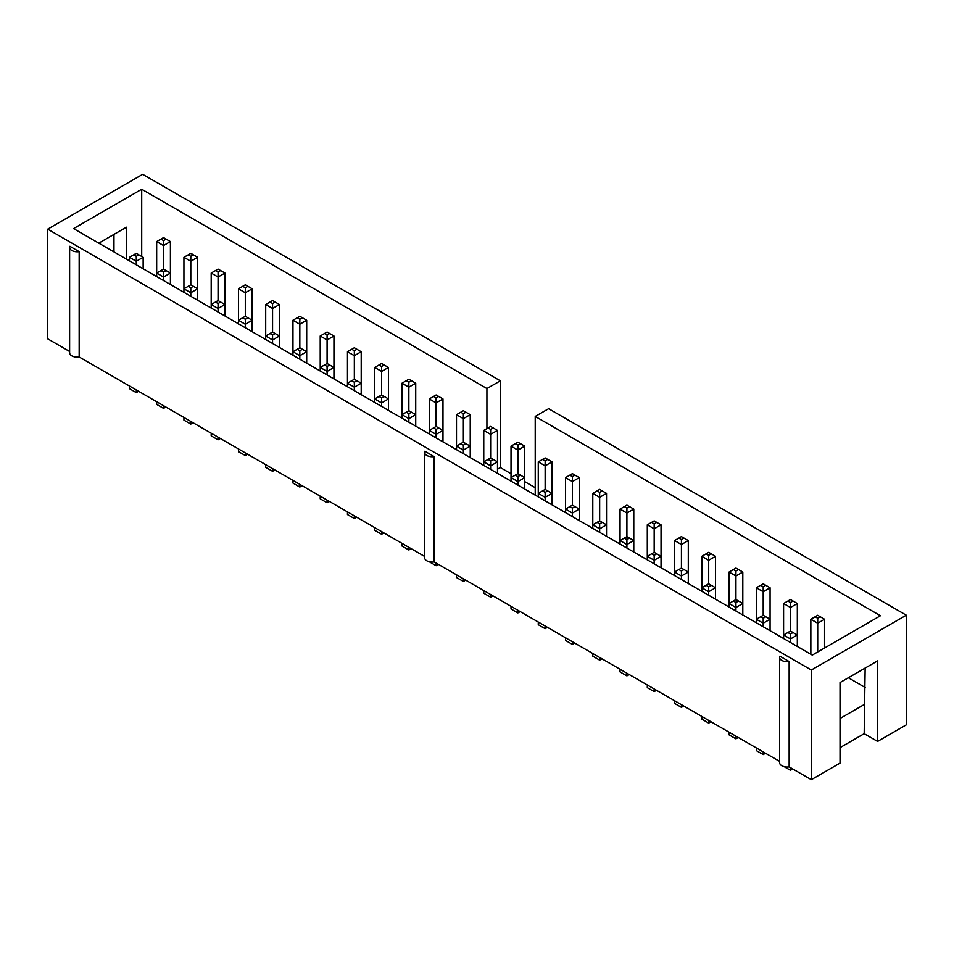 <?xml version="1.0" encoding="UTF-8"?>
<svg xmlns="http://www.w3.org/2000/svg" width="954" height="954" viewBox="0 0 954 954"><rect width="100%" height="100%" fill="white"/><g stroke="black" fill="none" stroke-linecap="round" stroke-linejoin="round"><path stroke-width="1.43" d="M779.597 657.318A7.584 4.376 0 0 0 781.815 660.418A7.584 4.376 0 0 0 789.149 661.551L779.859 656.185A7.584 4.376 0 0 0 779.597 657.318L779.597 762.651A7.584 4.376 0 0 0 781.815 765.74A7.584 4.376 0 0 0 789.149 766.885L811.329 779.68L840.033 763.117L840.033 682.563L877.597 660.884L877.597 741.425L906.3 724.849L906.3 615.187L548.633 408.694L535.218 416.433L535.218 495.126M511.022 473.721L500.337 467.555L500.337 380.813L142.671 174.32L47.7 229.151L811.329 670.018L906.3 615.187M524.748 481.651L535.218 487.685M811.329 779.68L811.329 670.018M500.337 380.813L486.922 388.552L141.705 189.25L73.565 228.59L812.295 655.088L880.435 615.747L535.218 416.433M500.337 467.555L497.499 469.189M486.922 428.584L486.922 388.552M113.967 251.916L113.967 234.386M69.618 351.466L47.7 338.813L47.7 229.151M877.597 741.425L864.181 733.686L840.033 747.626M424.613 452.375A7.584 4.376 0 0 0 426.832 455.475A7.584 4.376 0 0 0 434.165 456.608L424.864 451.242A7.584 4.376 0 0 0 424.613 452.375L424.613 557.696A7.584 4.376 0 0 0 426.832 560.797A7.584 4.376 0 0 0 434.165 561.93L779.597 761.364M69.618 247.42A7.584 4.376 0 0 0 71.848 250.52A7.584 4.376 0 0 0 79.17 251.653L69.88 246.287A7.584 4.376 0 0 0 69.618 247.42L69.618 352.753A7.584 4.376 0 0 0 71.848 355.842A7.584 4.376 0 0 0 79.17 356.975L424.613 556.42M79.17 251.653L79.17 356.975M434.165 456.608L434.165 561.93M789.149 661.551L789.149 766.885M864.181 733.686L865.147 668.074M141.705 256.471L141.705 189.25M126.417 259.106L126.417 227.195L98.775 243.151M848.356 677.769L865.147 687.464M840.033 718.505L864.181 704.565M784.164 766.67L790.461 770.295L792.762 768.972M790.461 770.295L790.461 767.636M738.253 737.49L735.939 738.825L729.071 734.866L729.071 732.195M735.939 738.825L735.939 736.166M756.331 747.936L756.331 750.595L763.2 754.566L765.513 753.231M763.2 754.566L763.2 751.895M620.052 669.255L620.052 671.914L626.909 675.885L629.223 674.55M626.909 675.885L626.909 673.214M647.301 684.984L647.301 687.655L654.17 691.614L654.17 688.955M654.17 691.614L656.483 690.279M674.561 700.725L674.561 703.384L681.43 707.355L681.43 704.684M681.43 707.355L683.732 706.02M701.822 716.454L701.822 719.125L708.691 723.084L710.992 721.761M708.691 723.084L708.691 720.425M547.453 627.338L545.139 628.674L538.271 624.703L538.271 622.044M545.139 628.674L545.139 626.003M565.531 637.773L565.531 640.444L572.4 644.403L572.4 641.744M572.4 644.403L574.713 643.079M592.792 653.514L592.792 656.173L599.661 660.144L601.962 658.809M599.661 660.144L599.661 657.473M511.022 606.303L511.022 608.962L517.891 612.933L517.891 610.262M517.891 612.933L520.192 611.597M220.362 438.494L218.061 439.83L211.192 435.859L211.192 433.199M218.061 439.83L218.061 437.159M238.452 448.94L238.452 451.6L245.309 455.559L247.623 454.235M245.309 455.559L245.309 452.9M274.883 469.964L272.57 471.3L265.701 467.341L265.701 464.67M272.57 471.3L272.57 468.641M292.961 480.411L292.961 483.07L299.83 487.041L302.132 485.705M299.83 487.041L299.83 484.37M320.222 496.14L320.222 498.811L327.091 502.77L329.392 501.446M327.091 502.77L327.091 500.111M429.252 561.751L436.109 565.722L436.109 563.063M436.109 565.722L438.423 564.386M401.992 543.351L401.992 546.022L408.861 549.981L411.162 548.657M408.861 549.981L408.861 547.322M374.731 527.622L374.731 530.281L381.6 534.252L383.913 532.916M381.6 534.252L381.6 531.581M347.471 511.881L347.471 514.552L354.339 518.511L356.653 517.175M354.339 518.511L354.339 515.852M483.761 590.562L483.761 593.233L490.63 597.192L492.932 595.868M490.63 597.192L490.63 594.533M456.501 574.833L456.501 577.492L463.37 581.463L465.683 580.127M463.37 581.463L463.37 578.792M156.671 401.729L156.671 404.389L163.539 408.36L165.853 407.024M163.539 408.36L163.539 405.688M183.931 417.458L183.931 420.13L190.8 424.089L193.113 422.753M190.8 424.089L190.8 421.429M129.422 385.988L129.422 388.648L136.291 392.619L138.592 391.283M136.291 392.619L136.291 389.947M183.931 292.306L183.931 257.306L190.8 261.265L197.669 257.306L190.8 253.335L188.224 254.825L190.8 256.316L190.8 284.817L183.931 288.776L190.8 292.747L197.669 288.776L197.669 257.306M156.671 276.577L156.671 273.047L163.539 277.006L170.408 273.047L170.408 241.565L163.539 245.536L156.671 241.565L160.964 239.084L163.539 240.575L163.539 269.076L156.671 273.047L156.671 241.565M163.539 280.536L163.539 272.045L166.115 270.566L163.539 269.076M170.408 284.507L170.408 273.047L166.115 270.566M218.061 312.006L218.061 308.476L224.929 304.517L224.929 273.047L218.061 277.006L211.192 273.047L215.485 270.566L218.061 272.045L218.061 300.546L211.192 304.517L218.061 308.476L218.061 303.527L220.636 302.036L218.061 300.546M224.929 315.977L224.929 304.517L220.636 302.036M211.192 308.047L211.192 273.047M190.8 296.277L190.8 287.786L193.376 286.295L197.669 288.776L197.669 300.236M238.452 323.788L238.452 288.776L245.309 292.747L252.178 288.776L252.178 320.246L245.309 316.287L245.309 287.786L247.885 286.295L252.178 288.776M265.701 339.517L265.701 335.987L269.994 333.506L272.57 334.997L275.146 333.506L272.57 332.028L272.57 308.476L279.439 304.517L272.57 300.546L269.994 302.036L272.57 303.527L272.57 308.476L265.701 304.517L269.994 302.036M272.57 343.488L272.57 339.958L279.439 335.987L279.439 304.517M272.57 334.997L272.57 339.958L265.701 335.987L265.701 304.517M245.309 316.287L238.452 320.246L245.309 324.217L252.178 320.246L252.178 331.718M245.309 327.747L245.309 319.256L247.885 317.777M408.861 410.709L408.861 387.169L415.729 383.198L415.729 414.668L408.861 410.709L406.285 412.2L408.861 413.678L408.861 418.639L415.729 414.668L415.729 426.128M401.992 418.198L401.992 383.198L408.861 387.169L408.861 382.208L411.436 380.718L415.729 383.198M374.731 402.469L374.731 398.939L381.6 402.898L388.469 398.939L388.469 367.457L381.6 363.498L379.024 364.988L381.6 366.467L381.6 371.428L388.469 367.457M381.6 406.428L381.6 397.949L384.176 396.459L388.469 398.939L388.469 410.399M379.024 396.459L374.731 398.939L374.731 367.457L381.6 371.428L381.6 394.968L379.024 396.459L381.6 397.949M347.471 386.728L347.471 383.198L354.339 387.169L361.208 383.198L361.208 351.728L354.339 347.757L347.471 351.728L354.339 355.687L361.208 351.728M354.339 390.699L354.339 382.208L356.915 380.718L361.208 383.198L361.208 394.658M356.915 380.718L354.339 379.239L347.471 383.198L347.471 351.728M354.339 379.239L354.339 350.738L356.915 349.247M320.222 370.999L320.222 367.457L327.091 371.428L333.948 367.457L333.948 335.987L327.091 339.958L320.222 335.987L324.515 333.506L327.091 334.997L327.091 363.498L324.515 364.988L327.091 366.467L327.091 374.958M333.948 378.929L333.948 367.457L327.091 363.498M306.699 363.188L306.699 320.246L299.83 324.217L292.961 320.246L297.254 317.777L299.83 319.256L299.83 347.757L297.254 349.247L299.83 350.738L299.83 355.687L306.699 351.728L299.83 347.757M292.961 355.258L292.961 320.246M324.515 364.988L320.222 367.457L320.222 335.987M297.254 349.247L292.961 351.728L299.83 355.687L299.83 359.217M279.439 347.447L279.439 335.987L275.146 333.506M456.501 449.68L456.501 446.15L463.37 450.109L470.239 446.15L470.239 414.668L463.37 418.639L463.37 442.179L460.794 443.67L463.37 445.148L463.37 453.639M470.239 457.61L470.239 446.15L463.37 442.179M488.054 459.399L490.63 460.889L493.206 459.399L490.63 457.92L483.761 461.879L483.761 430.409L490.63 434.368L497.499 430.409L497.499 461.879L490.63 465.85L483.761 461.879L483.761 465.409M490.63 457.92L490.63 429.419L493.206 427.929L497.499 430.409M460.794 443.67L456.501 446.15L456.501 414.668L463.37 418.639L463.37 413.678L465.946 412.2L470.239 414.668M442.978 441.869L442.978 398.939L436.109 394.968L433.533 396.459L436.109 397.949L436.109 402.898L442.978 398.939M429.252 433.939L429.252 430.409L436.109 434.368L442.978 430.409L436.109 426.438L436.109 402.898L429.252 398.939L433.533 396.459M436.109 437.91L436.109 429.419L438.685 427.929M436.109 426.438L429.252 430.409L429.252 398.939M406.285 412.2L401.992 414.668L408.861 418.639L408.861 422.169M824.578 647.993L824.578 619.253L817.709 615.282L810.852 619.253L817.709 623.212L824.578 619.253M810.852 654.253L810.852 619.253M817.709 651.964L817.709 618.264L820.285 616.773M783.592 638.512L783.592 603.512L790.461 607.483L797.329 603.512L790.461 599.553L783.592 603.512M790.461 642.483L790.461 638.953L783.592 634.982L787.885 632.514L790.461 633.993L793.036 632.514L790.461 631.023L790.461 602.523L793.036 601.032M790.461 633.993L790.461 638.953L797.329 634.982L797.329 603.512M701.822 591.313L701.822 587.771L708.691 591.742L715.548 587.771L715.548 556.301L708.691 552.342L706.115 553.821L708.691 555.311L708.691 560.272L715.548 556.301M701.822 587.771L701.822 556.301L708.691 560.272L708.691 583.812L701.822 587.771M735.939 611.013L735.939 607.483L742.808 603.512L742.808 572.042L735.939 576.001L729.071 572.042L733.364 569.562L735.939 571.052L735.939 599.553L729.071 603.512L729.071 572.042M763.2 615.282L763.2 591.742L770.069 587.771L770.069 619.253L763.2 615.282L760.624 616.773L763.2 618.264L763.2 623.212L770.069 619.253L770.069 630.713M756.331 622.783L756.331 587.771L763.2 591.742L763.2 586.782L765.776 585.303L770.069 587.771M579.269 520.55L579.269 477.62L572.4 481.579L565.531 477.62L569.824 475.14L572.4 476.63L572.4 505.131L565.531 509.09L565.531 477.62M592.792 528.361L592.792 493.361L599.661 497.32L606.529 493.361L599.661 489.39L592.792 493.361M599.661 520.86L597.085 522.351L599.661 523.841L602.236 522.351L599.661 520.86L599.661 492.359L602.236 490.881M597.085 522.351L592.792 524.831L599.661 528.79L606.529 524.831L606.529 493.361M620.052 544.102L620.052 540.56L624.333 538.092L626.909 539.57L629.485 538.092L626.909 536.601L626.909 513.061L633.778 509.09L633.778 540.56L626.909 544.531L620.052 540.56L620.052 509.09L626.909 513.061L626.909 508.1L629.485 506.61L633.778 509.09M688.299 583.502L688.299 540.56L681.43 536.601L674.561 540.56L681.43 544.531L688.299 540.56M674.561 575.572L674.561 540.56M681.43 568.071L674.561 572.042L681.43 576.001L688.299 572.042L681.43 568.071L681.43 539.57L684.006 538.092M654.17 552.342L651.594 553.821L654.17 555.311L656.746 553.821L654.17 552.342L654.17 528.79L661.039 524.831L654.17 520.86L651.594 522.351L654.17 523.841L654.17 528.79L647.301 524.831L651.594 522.351M661.039 567.761L661.039 524.831M647.301 559.831L647.301 524.831M538.271 496.891L538.271 493.361L542.564 490.881L545.139 492.359L547.715 490.881L545.139 489.39L545.139 465.85L552.008 461.879L545.139 457.92L538.271 461.879L545.139 465.85L545.139 460.889L547.715 459.399M545.139 500.85L545.139 497.32L552.008 493.361L552.008 461.879M545.139 492.359L545.139 497.32L538.271 493.361L538.271 461.879M552.008 504.821L552.008 493.361L547.715 490.881M565.531 512.62L565.531 509.09L572.4 513.061L579.269 509.09L572.4 505.131M572.4 516.591L572.4 508.1L574.976 506.61M626.909 548.061L626.909 539.57M633.778 552.032L633.778 540.56L629.485 538.092M599.661 532.32L599.661 523.841M606.529 536.291L606.529 524.831L602.236 522.351M651.594 553.821L647.301 556.301L654.17 560.272L661.039 556.301L656.746 553.821M654.17 563.802L654.17 555.311M681.43 579.531L681.43 571.052L684.006 569.562M797.329 646.442L797.329 634.982L793.036 632.514M760.624 616.773L756.331 619.253L763.2 623.212L763.2 626.742M742.808 614.972L742.808 603.512L735.939 599.553M729.071 607.042L729.071 603.512L735.939 607.483L735.939 602.523L738.515 601.032M708.691 595.272L708.691 586.782L711.267 585.303L715.548 587.771L715.548 599.243M524.748 489.08L524.748 446.15L517.891 442.179L511.022 446.15L517.891 450.109L524.748 446.15M511.022 481.15L511.022 477.62L517.891 481.579L524.748 477.62L517.891 473.649L517.891 445.148L520.467 443.67M517.891 485.121L517.891 476.63L520.467 475.14M490.63 469.38L490.63 460.889M497.499 473.339L497.499 461.879L493.206 459.399M517.891 473.649L511.022 477.62L511.022 446.15M129.422 260.836L129.422 257.306L136.291 261.265L143.148 257.306L143.148 268.766M136.291 264.807L136.291 256.316L138.867 254.825L143.148 257.306M183.931 257.306L188.224 254.825M190.8 256.316L193.376 254.825M160.964 270.566L163.539 272.045M215.485 302.036L218.061 303.527M188.224 286.295L190.8 287.786M193.376 286.295L190.8 284.817M247.885 286.295L245.309 284.817L238.452 288.776M242.733 286.295L245.309 287.786M218.061 272.045L220.636 270.566L224.929 273.047M220.636 270.566L218.061 269.076L215.485 270.566M272.57 303.527L275.146 302.036M242.733 317.777L245.309 319.256M411.436 380.718L408.861 379.239L401.992 383.198M406.285 380.718L408.861 382.208M384.176 396.459L381.6 394.968M374.731 367.457L379.024 364.988M381.6 366.467L384.176 364.988M351.764 380.718L354.339 382.208M351.764 349.247L354.339 350.738M327.091 366.467L329.667 364.988M299.83 319.256L302.406 317.777L306.699 320.246M302.406 317.777L299.83 316.287L297.254 317.777M327.091 334.997L329.667 333.506L333.948 335.987M329.667 333.506L327.091 332.028L324.515 333.506M299.83 350.738L302.406 349.247M272.57 332.028L269.994 333.506M463.37 445.148L465.946 443.67M483.761 430.409L488.054 427.929L490.63 429.419M493.206 427.929L490.63 426.438L488.054 427.929M465.946 412.2L463.37 410.709L460.794 412.2L463.37 413.678M456.501 414.668L460.794 412.2M433.533 427.929L436.109 429.419M436.109 397.949L438.685 396.459M408.861 413.678L411.436 412.2M815.133 616.773L817.709 618.264M787.885 601.032L790.461 602.523M701.822 556.301L706.115 553.821M708.691 555.311L711.267 553.821M735.939 571.052L738.515 569.562L742.808 572.042M738.515 569.562L735.939 568.071L733.364 569.562M765.776 585.303L763.2 583.812L760.624 585.303L763.2 586.782M756.331 587.771L760.624 585.303M572.4 476.63L574.976 475.14L579.269 477.62M574.976 475.14L572.4 473.649L569.824 475.14M597.085 490.881L599.661 492.359M629.485 506.61L626.909 505.131L620.052 509.09M624.333 506.61L626.909 508.1M678.854 538.092L681.43 539.57M654.17 523.841L656.746 522.351M542.564 459.399L545.139 460.889M545.139 489.39L542.564 490.881M569.824 506.61L572.4 508.1M626.909 536.601L624.333 538.092M678.854 569.562L681.43 571.052M790.461 631.023L787.885 632.514M763.2 618.264L765.776 616.773M733.364 601.032L735.939 602.523M706.115 585.303L708.691 586.782M711.267 585.303L708.691 583.812M515.315 475.14L517.891 476.63M515.315 443.67L517.891 445.148M163.539 240.575L166.115 239.084L170.408 241.565M166.115 239.084L163.539 237.606L160.964 239.084M129.422 257.306L133.715 254.825L136.291 256.316M138.867 254.825L136.291 253.335L133.715 254.825"/></g></svg>
